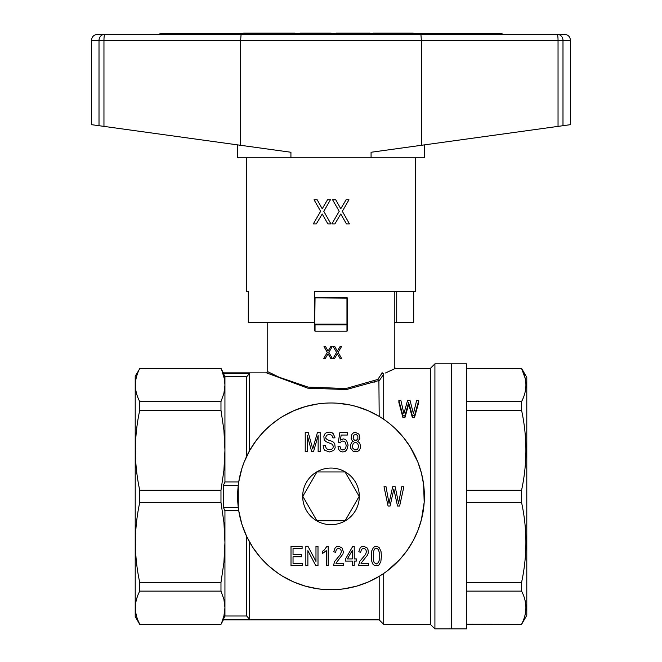 <?xml version="1.0" encoding="UTF-8"?>
<svg xmlns="http://www.w3.org/2000/svg" width="662" height="662" viewBox="0 0 662 662"><rect width="100%" height="100%" fill="white"/><g stroke="black" fill="none" stroke-linecap="round" stroke-linejoin="round"><path stroke-width="0.99" d="M413.7 291.545L413.7 322.568L396.72 322.568L396.72 291.545M396.72 322.568L394.254 322.568M248.3 291.545L246.661 291.545L248.3 291.545L248.3 322.568L314.433 322.568M314.433 324.206L315.038 324.819L346.962 324.819L346.962 298.165L314.731 297.867L346.962 297.569L347.567 298.165L347.567 330.628L346.962 331.207L315.038 331.207L314.433 330.628L314.433 291.545L415.339 291.545L415.339 157.804M332.589 199.775L335.717 199.775L340.781 208.762L346.077 199.775L348.973 199.775L342.345 211.31L349.453 223.897L346.441 223.897L340.781 214.008L334.873 223.897L331.861 223.897L339.209 211.31L332.589 199.775L339.209 211.31L331.861 223.897M317.164 199.775L322.22 208.762L327.524 199.775L330.421 199.775L323.792 211.31L330.901 223.897L327.889 223.897L322.22 214.008L316.32 223.897L313.308 223.897L320.656 211.31L314.028 199.775L317.164 199.775L322.22 208.762M558.041 126.384L570.462 124.671L570.462 40.332C570.106 36.667 568.104 34.664 564.438 34.308L557.147 34.308A6.024 0.894 90 0 1 558.041 40.332L558.041 126.384L371.076 152.26L371.076 157.804L290.924 157.804L290.924 152.26L91.538 124.671L91.538 40.332L99.01 40.332L99.01 125.706M91.538 40.332C91.795 36.774 93.797 34.763 97.562 34.308L420.916 34.308L421.363 40.332L421.363 145.301M241.084 34.308L240.637 40.332L240.637 145.301M420.916 34.308L557.147 34.308A6.024 5.834 -90 0 1 562.99 40.332L99.01 40.332A6.024 5.834 -90 0 1 104.853 34.308A6.024 0.894 90 0 0 103.959 40.332L103.959 126.384M237.625 144.879L237.625 157.804L290.924 157.804M502.086 34.308L502.086 33.704L159.914 33.704L159.914 34.308L104.853 34.308M371.076 157.804L424.375 157.804L424.375 144.879M502.69 34.308L557.147 34.308M340.781 208.762L346.077 199.775M322.22 214.008L316.32 223.897M346.441 223.897L340.781 214.008M330.421 199.775L323.792 211.31L330.901 223.897M470.434 33.704L470.434 34.308M191.566 34.308L191.566 33.704M294.896 33.704L294.896 33.1L243.715 33.1L243.715 33.704M286.803 33.704L286.803 33.1M251.817 33.704L251.817 33.1M262.806 33.704L262.806 33.1M269.161 33.704L269.161 33.1M275.524 33.704L275.524 33.1M336.536 33.704L336.536 33.1L337.405 33.1L337.405 33.704M340.301 33.704L340.301 33.1L337.405 33.1M345.216 33.704L345.216 33.1L340.301 33.1M353.309 33.704L353.309 33.1L345.216 33.1M358.225 33.704L358.225 33.1L353.309 33.1M362.271 33.704L362.271 33.1L358.225 33.1M365.167 33.704L365.167 33.1L362.271 33.1M367.766 33.704L367.766 33.1L365.167 33.1M369.214 33.704L369.214 33.1L367.766 33.1M369.793 33.704L369.793 33.1L369.214 33.1M300.101 33.704L300.101 33.1L331.041 33.1L331.041 33.704M401.313 33.704L401.313 33.1L373.26 33.1L373.26 33.704M399.285 33.704L399.285 33.1M386.567 33.704L386.567 33.1M384.539 33.704L384.539 33.1M413.171 33.704L413.171 33.1L401.313 33.1M466.544 363.835L466.544 628.9L451.484 628.9L451.484 363.835L451.484 628.9L434.917 628.9L434.917 363.835L466.544 363.835M524.801 599.367L525.479 602.478M525.727 604.265L525.835 605.391M525.868 605.92L525.918 607.683C525.868 613.252 524.42 618.771 521.573 624.233C527.333 613.194 527.333 602.163 521.573 591.125L521.573 582.436C527.333 555.799 527.333 529.153 521.573 502.508L521.573 490.228C527.333 463.582 527.333 436.937 521.573 410.291L521.573 401.611C524.42 396.141 525.868 390.621 525.918 385.052C525.868 379.483 524.42 373.964 521.573 368.494L525.156 378.192M466.544 368.494L521.573 368.353L526.787 377.39L526.787 615.346L521.573 624.382L466.544 624.233M466.544 401.611L521.573 401.611M466.544 591.125L521.573 591.125M522.757 399.112L521.871 401.007M466.544 410.291L521.573 410.291M466.544 502.508L521.573 502.508M466.544 582.436L521.573 582.436M466.544 490.228L521.573 490.228M223.359 373.36L249.673 373.36L246.661 376.744L224.939 376.744A448.199 316.924 0 0 0 223.359 373.36L223.359 372.872L266.538 372.872L307.772 388.172L346.392 389.554L378.548 380.633M375.635 381.775L374.675 382.139M378.896 380.493L379.194 416.39L383.712 419.294L383.712 374.129L379.194 380.766L377.803 379.442L345.878 388.544L308.07 387.088L279.033 377.199L267.746 371.663L267.746 322.568M394.254 291.545L394.254 367.145L395.462 368.353L430.399 368.353L430.399 624.382L434.917 628.9M395.462 368.353L385.408 373.012M386.591 372.499L388.751 371.531M389.819 371.043L391.515 370.257M392.417 369.826L393.162 369.47M383.712 374.129L382.239 372.797L377.803 379.442M387.27 570.884L400.146 559.125L407.08 550.503L413.03 540.978L417.838 530.692L421.413 519.695L424.185 502.301L423.63 484.617L421.429 473.098L417.863 462.101L410.183 446.883L403.762 437.847L396.389 429.704M383.712 624.382L383.712 573.441L379.194 576.345L379.194 619.864L383.712 624.382L430.399 624.382M404.945 417.557L408.702 404.234L408.702 402.347L404.945 415.761L404.945 417.557L402.918 417.557L398.872 402.422L398.872 400.527L400.899 400.527L403.886 413.609L407.544 400.527L410.051 400.527L413.427 413.609L416.605 400.527L418.732 400.527L414.486 415.761L414.486 417.557L412.368 417.557L408.702 404.234M418.732 400.527L418.732 402.422L414.486 417.557M220.976 582.436L220.976 591.125L223.922 599.367L224.939 607.683L224.939 542.476L223.922 562.526L220.976 582.436L139.732 582.436L139.732 591.125C133.972 602.163 133.972 613.194 139.732 624.233L137.969 620.368M249.673 542.244L249.673 619.375L246.661 615.991L246.661 536.443L252.876 547.515L260.216 557.272L268.623 565.853L277.999 573.242M381.544 373.095C398.35 365.333 398.35 365.333 381.544 373.095M379.856 376.364L382.239 372.797M328.087 353.756L325.141 358.705L328.087 353.756L330.926 358.705L332.432 358.705L328.873 352.407L332.432 358.705M325.141 358.705L323.635 358.705L327.309 352.407L323.991 346.64L325.563 346.64L328.087 351.133L330.743 346.64L332.183 346.64L328.873 352.407L332.183 346.64M332.912 358.705L336.586 352.407L333.267 346.64L334.84 346.64L337.372 351.133L340.02 346.64L341.468 346.64L338.15 352.407L341.708 358.705L340.202 358.705L337.372 353.756L334.418 358.705L332.912 358.705L336.586 352.407L333.267 346.64M249.673 619.375L223.359 619.375A448.199 316.924 180 0 0 224.939 615.991L246.661 615.991M249.673 373.36L249.673 450.483L244.03 462.382L241.812 468.721L238.742 481.977L224.939 481.977L224.939 450.259L223.922 470.31L220.976 490.228L220.976 502.508L223.922 522.409L224.939 542.476L224.939 510.75L238.742 510.75L241.812 524.014L246.661 536.443M246.661 376.744L246.661 456.292M238.279 485.362L238.279 507.373L223.359 507.373L223.359 485.362L238.279 485.362M327.078 589.66L334.285 589.685M337.562 589.511L344.058 588.824L356.619 586.16L368.353 581.948L379.194 576.345M282.533 576.18L293.854 582.03L305.53 586.201L318.017 588.832L324.471 589.511M223.359 619.375L223.359 619.864L379.194 619.864M224.939 615.991L224.939 607.683L223.922 615.983L221.811 622.338M224.939 376.744L224.939 450.259L223.922 430.192L220.976 410.291L139.732 410.291C133.972 436.937 133.972 463.582 139.732 490.228L139.732 502.508C133.972 529.153 133.972 555.799 139.732 582.436M315.038 324.819L315.038 331.207M346.962 324.819L346.962 331.207M315.038 298.165L314.74 324.446M346.962 324.074L315.038 324.074M223.359 485.362A448.199 316.924 -0 0 0 224.939 481.977M224.939 510.75A448.199 316.924 180 0 0 223.359 507.373M337.372 351.133L340.02 346.64M325.563 346.64L328.087 351.133M340.202 358.705L337.372 353.756M221.836 370.439L224.368 378.813L224.939 385.052L223.922 393.36L220.976 401.611L139.732 401.611L139.732 410.291M223.922 376.761L222.97 373.467M223.359 372.872L220.976 368.353L139.732 368.494C133.972 379.533 133.972 390.572 139.732 401.611M324.405 403.224L318.017 403.894L305.53 406.534L293.854 410.697L282.533 416.555M278.992 418.814L270.874 424.93L264.303 431.02L256.401 440.205L249.673 450.483M379.194 416.39L368.353 410.788L356.619 406.576L350.421 405.028L337.628 403.224M138.995 370L135.214 376.173L135.214 616.554L139.732 624.382L220.976 624.382L223.359 619.864M138.797 399.674L137.969 397.746M136.529 393.451L136.248 392.367M135.594 381.42L135.851 379.69M136.827 375.619L137.497 373.6M136.529 616.082L136.248 614.99M135.594 604.05L135.851 602.321M136.827 598.249L137.497 596.23M220.976 591.125L139.732 591.125M220.976 502.508L139.732 502.508M220.976 490.228L139.732 490.228M220.976 410.291L220.976 401.611M408.222 405.963L408.222 404.101M402.918 417.557L402.918 415.761L404.945 415.761M402.918 415.761L398.872 400.527M408.413 405.235L408.413 403.357M409.19 406.054L408.802 402.993L408.802 404.863M408.802 402.993L408.702 402.347M412.368 417.557L412.368 415.761L409.19 404.192M412.368 415.761L414.486 415.761M331 589.743A93.375 93.375 0 0 1 237.625 496.368A93.375 93.375 0 0 1 331 402.993A93.375 93.375 0 0 1 424.375 496.368A93.375 93.375 0 0 1 331 589.743M331 468.051A28.317 28.317 0 0 0 306.481 510.526A28.317 28.317 0 0 0 355.519 510.526A28.317 28.317 0 0 0 331 468.051M316.916 471.965L345.084 471.965L316.916 471.965L302.824 496.368L316.916 520.762L345.084 520.762L359.176 496.368L345.084 471.965L359.176 496.368L345.084 520.762L316.916 520.762L302.824 496.368L316.916 471.965M324.206 439.849L323.826 436.126L325.075 433.61L326.234 432.774L329.122 432.054L332.109 432.774L333.267 433.734L335.005 437.805L332.978 437.93L331.827 435.29L329.221 434.33L326.523 435.29L325.754 437.325L325.845 438.285L327.293 439.725L332.688 441.521L334.715 443.565L335.195 447.76L333.756 450.4L329.701 451.956L324.885 450.4L323.917 448.96L323.147 445.361L325.174 445.245L326.333 448.596L328.261 449.556L331.629 449.316L332.887 448.116L333.367 446.436L332.398 444.285L325.944 441.645L324.206 439.849M293.034 556.759L293.034 563.354L302.476 563.354L302.476 565.629L291.007 565.629L291.007 546.332L302.095 546.332L302.095 548.608L293.034 548.608L293.034 554.483L301.516 554.483L301.516 556.759L293.034 556.759M393.551 490.434L390.084 506.016L388.056 506.016L384.01 486.719L386.037 486.719L389.024 503.377L392.682 486.719L395.189 486.719L398.565 503.377L401.743 486.719L403.87 486.719L399.625 506.016L397.506 506.016L393.84 489.11L393.551 490.434M320.16 432.41L320.16 451.716L318.141 451.716L318.141 435.53L313.507 451.716L311.678 451.716L307.242 435.29L307.242 451.716L305.223 451.716L305.223 432.41L308.211 432.41L312.737 448.96L317.462 432.41L320.16 432.41M352.258 433.85L353.607 432.774L355.436 432.41L358.713 433.974L359.582 435.654L359.78 438.765L357.654 441.281L359.78 443.201L360.55 446.196L360.161 448.596L359.102 450.4L357.463 451.592L353.417 451.592L350.81 448.48L350.62 444.525L352.068 442.001L353.318 441.281L352.258 440.685L351.199 438.765L351.39 435.53L352.258 433.85M353.218 443.441L352.449 446.196L352.738 448.116L354.667 449.92L356.694 449.796L357.753 448.96L358.622 446.196L357.654 443.441L355.436 442.241L353.218 443.441M353.707 435.29L353.127 438.525L354.476 440.205L356.495 440.205L357.852 438.649L357.852 436.25L356.495 434.57L355.535 434.33L353.707 435.29M360.219 547.772L361.659 546.688L363.686 546.332L367.062 547.888L368.022 549.692L368.312 552.927L367.443 555.203L360.989 563.238L368.602 563.238L368.602 565.629L358.481 565.629L359.731 561.434L365.614 554.367L366.483 551.487L365.614 549.212L363.587 548.252L361.469 549.328L360.699 552.207L358.771 551.843L360.219 547.772M342.966 554.003L335.924 563.238L343.537 563.238L343.537 565.629L333.416 565.629L334.674 561.434L340.549 554.367L341.418 551.487L340.549 549.212L338.53 548.252L336.412 549.328L335.634 552.207L333.706 551.843L335.154 547.772L336.602 546.688L338.621 546.332L341.997 547.888L343.346 551.727L342.966 554.003M323.975 550.288L326.962 546.332L328.211 546.332L328.211 565.629L326.283 565.629L326.283 550.643L322.526 553.523L322.526 551.247L323.975 550.288M372.747 563.958L371.589 560.838L371.779 550.767L373.418 547.532L374.675 546.688L377.472 546.572L379.4 547.888L381.039 551.603L381.42 556.163L380.84 561.674L379.111 564.794L377.853 565.629L374.287 565.389L372.747 563.958M374.195 549.692L373.418 552.207L373.418 560.234L374.096 562.518L376.314 563.958L378.532 562.518L379.202 560.234L379.202 552.207L378.532 549.808L377.472 548.732L376.314 548.252L375.056 548.608L374.195 549.692M341.269 441.521L340.21 442.845L338.282 442.481L339.821 432.65L347.343 432.65L347.343 435.05L341.17 435.05L340.4 440.089L343.297 438.889L345.125 439.369L346.665 440.685L348.113 445.121L346.863 449.68L345.125 451.476L342.808 451.956L340.88 451.592L339.44 450.516L338.381 448.836L337.992 446.56L339.92 446.32L340.88 449.2L342.808 450.036L345.225 448.836L345.895 447.396L346.185 445.361L345.316 442.125L342.908 440.925L341.269 441.521M318 546.332L318 565.629L315.782 565.629L307.88 550.643L307.88 565.629L305.852 565.629L305.852 546.332L307.971 546.332L315.973 561.434L315.973 546.332L318 546.332M345.564 558.918L352.697 546.448L354.236 546.448L354.236 558.918L356.363 558.918L356.363 561.078L354.236 561.078L354.236 565.629L352.308 565.629L352.308 561.078L345.564 561.078L345.564 558.918M352.308 550.403L347.393 558.918L352.308 558.918L352.308 550.403M570.462 40.332L562.99 40.332L562.99 125.706M246.661 291.545L246.661 157.804M466.544 368.353L521.573 368.353M466.544 624.382L521.573 624.382M266.538 372.872L267.746 371.663M430.399 368.353L434.917 363.835M139.732 624.382L220.976 624.382M139.732 368.353L220.976 368.353"/></g></svg>
